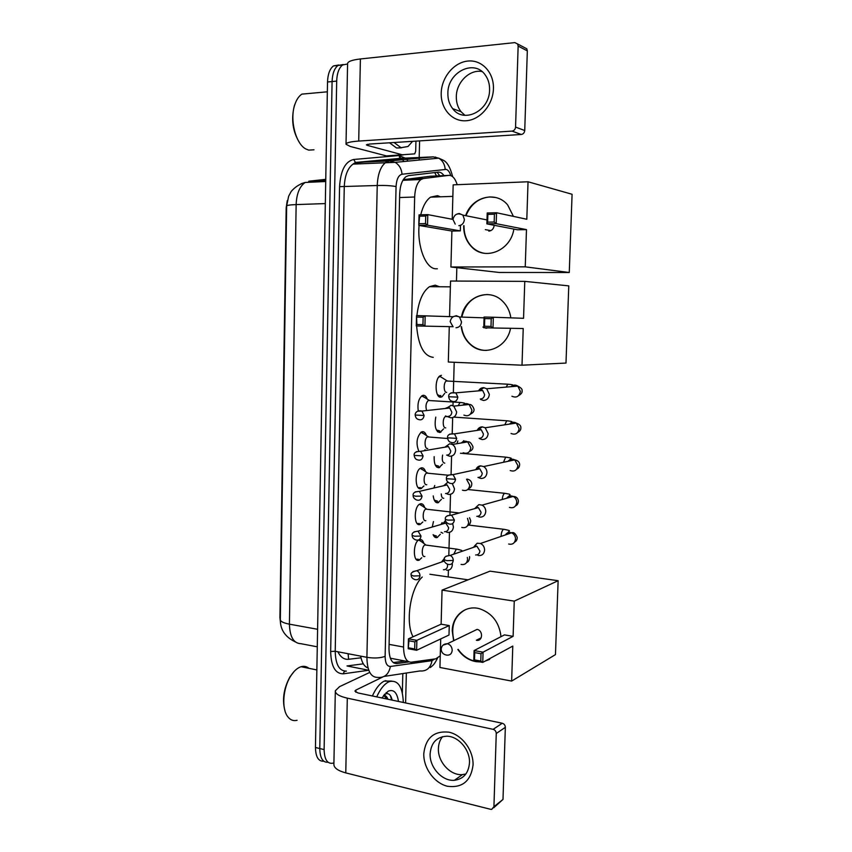 <?xml version="1.0" encoding="UTF-8"?>
<svg xmlns="http://www.w3.org/2000/svg" width="852" height="852" viewBox="0 0 852 852"><rect width="100%" height="100%" fill="white"/><g stroke="black" fill="none" stroke-linecap="round" stroke-linejoin="round"><path stroke-width="1.28" d="M418.236 410.781C417.331 403.72 418.62 398.693 422.102 395.69L423.295 395.296C424.967 395.243 426.288 396.521 427.257 399.13M418.651 450.804C415.84 443.232 416.734 436.969 421.346 432.007L422.358 431.666C424.104 431.517 425.457 432.805 426.405 435.51M423.945 485.959L420.899 488.633C414.817 490.603 414.498 470.794 420.6 468.131L421.431 467.833C423.242 467.588 424.615 468.877 425.563 471.688M422.848 521.967L419.983 524.491C413.784 526.813 413.657 506.652 419.855 504.054L420.505 503.798C422.379 503.457 423.785 504.746 424.711 507.664M421.751 557.772L419.067 560.169C412.773 562.842 412.815 542.309 419.131 539.774M444.733 393.336L442.018 396.798L440.878 397.17C434.967 398.331 434.328 378.512 440.218 375.732L441.464 375.338M443.626 428.865L439.92 432.539C435.617 431.4 434.232 426.266 435.777 417.129M442.507 464.202L438.972 467.727C435.585 467.578 433.977 463.882 434.147 456.651M441.411 499.347L438.034 502.733C435.5 503.053 433.902 500.763 433.231 495.875M433.892 487.994L434.754 485.502M440.314 534.3L437.097 537.548C435.436 537.985 434.115 537.026 433.125 534.651M432.283 527.015L433.444 521.573M457.226 184.703C455.16 178.356 452.359 175.246 448.834 175.374L423.391 178.537L420.973 179.506C417.171 182.53 415.073 188.367 414.658 197.004L403.571 647.03C403.731 657.084 406.266 662.132 411.175 662.206L435.745 658.841L440.25 655.848M287.241 200.667L286.176 207.877L279.914 617.519L280.574 623.536M390.344 658.202L408.438 661.684M448.834 175.374L430.303 176.226L403.262 179.676M448.227 576.431L448.408 570.18M448.823 555.11L449.462 532.362M449.952 514.714L450.516 494.33M451.081 474.074L451.581 456.076M451.911 444.243L451.954 442.774M452.22 433.178L452.657 417.608M452.987 405.701L453.094 401.686M453.37 392.037L454.201 362.27M456.459 281.064L456.8 268.763M419.589 539.582C421.527 539.135 422.943 540.424 423.859 543.438M425.052 449.75L424.434 450.697M333.909 762.817L332.994 763.168C327.37 764.137 324.41 759.611 324.122 749.59L336.689 81.1L332.088 81.547C332.397 73.719 334.357 68.352 337.999 65.455L343.281 64.539L337.999 65.455C334.357 68.352 332.397 73.719 332.088 81.547L319.777 748.535L332.088 81.547L327.519 81.984C327.818 74.177 329.788 68.82 333.441 65.934L338.723 65.008M328.052 762.263C322.77 762.636 320.011 758.067 319.777 748.535C320.011 758.067 322.77 762.636 328.052 762.263M323.739 761.198C318.446 761.55 315.687 756.981 315.453 747.492L327.519 81.984M419.599 140.889L419.184 157.641M419.173 158.184L419.131 160.048M406.351 673.037L405.605 702.943M336.689 81.1C336.987 73.261 338.958 67.883 342.579 64.986L347.584 63.985M443.956 175.597C442.199 173.116 440.282 171.966 438.205 172.157L408.545 175.64L406.053 176.62C402.208 179.644 400.089 185.438 399.684 194.011L388.991 648.478C389.162 658.479 391.75 663.516 396.766 663.57L408.928 661.919M438.908 376.872L438.429 377.521M438.407 395.477L438.397 396.02M437.459 430.92L437.449 431.538M436.522 466.172L436.501 466.864M435.574 501.232L435.564 502.009M434.648 536.121L434.627 536.973M404.956 661.024L393.251 662.59M473.052 765.064C470.879 781.146 462.317 788.207 447.364 786.247C434.222 783.094 423.316 767.854 423.785 753.594C425.68 737.821 434.051 730.675 448.897 732.166C462.114 734.935 473.595 750.42 473.052 765.064M430.132 753.743C429.387 767.279 442.252 781.508 454.414 780.294C463.531 779.026 468.557 773.222 469.484 762.87C470.208 749.792 458.312 736.043 446.661 736.213C436.65 736.873 431.144 742.72 430.132 753.743M465.884 773.978L462.455 774.596C450.41 775.831 437.662 761.816 438.407 748.45C438.578 743.796 439.962 739.866 442.561 736.65M402.815 673.57L402.346 692.91M369.757 672.42L339.543 686.659L335.326 690.78C335.241 693.826 339.234 696.286 347.296 698.15L493.148 729.333L502.265 723.241L357.925 692.932L354.89 691.068L355.891 690.067L382.431 677.159M335.315 691.313L333.888 764.169C333.792 767.801 337.754 770.709 345.774 772.892L490.614 809.304L491.71 809.379L493.926 806.684L503 799.421L493.713 807.771M502.265 723.241C504.192 723.859 505.215 725.222 505.342 727.331L496.258 733.487L493.926 806.684M496.258 733.487C496.13 731.346 495.087 729.962 493.148 729.333M505.342 727.331L503 799.421M297.103 720.291C293.29 721.25 290.095 719.94 287.497 716.362C281.511 708.353 282.981 688.331 290.447 676.467C293.344 671.738 296.517 668.618 299.968 667.116L301.065 666.722C304.004 665.87 306.635 666.402 308.935 668.319M376.722 696.872C380.12 689.279 384.028 684.326 388.437 682.015L389.502 681.547C398.044 679.789 402.655 686.755 403.315 702.463M372.388 695.967C375.796 688.384 379.715 683.442 384.145 681.142L391.579 681.046M381.888 697.958L388.214 691.164C393.656 689.066 397.075 692.495 398.48 701.441M392.154 700.12C390.898 694.678 388.512 692.665 384.998 694.082L384.295 694.476M386.531 698.938L384.039 695.445M387.852 699.215C386.914 696.425 385.455 695.189 383.485 695.52M382.569 698.107L382.282 697.309M285.037 711.069C281.991 700.046 283.599 688.693 289.861 677.02L294.078 671.536M386.702 692.548L386.084 692.644M386.382 698.906L386.265 698.203M391.654 700.014L390.365 695.53M413.082 636.763C405.019 622.844 410.483 587.773 422.251 577.038M453.615 640.747L452.242 630.831C452.327 615.73 465.767 604.664 479.644 608.765C492.179 613.163 499.293 622.461 501.008 636.668M513.106 636.348L483.063 652.163L482.754 662.398L512.787 646.082L511.637 681.078L555.461 654.602L558.135 580.702L514.257 601.118L513.106 636.348L504.459 634.889L474.095 650.566L483.063 652.163L481.018 653.74L480.794 661.046L482.754 662.398L473.787 660.758L474.095 650.566L474.724 652.6L474.5 659.895L473.787 660.758M493.617 656.498L484.735 661.322M480.24 661.94L476.066 661.663C468.707 660.3 462.625 656.253 457.854 649.522M514.257 601.118L442.06 590.116L441.123 624.197L449.26 625.57L448.993 635.028L416.617 650.268L408.204 648.723L408.449 638.84L441.123 624.197M440.718 638.925L439.93 667.478L511.637 681.078M558.135 580.702L490.007 571.159L442.06 590.116M480.794 661.046L474.5 659.895M481.018 653.74L474.724 652.6M408.204 648.723L408.96 640.8L408.449 638.84L416.873 640.342L449.26 625.57M408.96 640.8L414.871 641.865L416.873 640.342L416.617 650.268L414.69 648.958L414.871 641.865M408.779 647.871L414.69 648.958M476.502 640.267C482.764 641.641 483.372 630.533 477.099 629.383L472.2 631.758M489.644 659.384L485.044 661.152M479.335 661.77L475.863 661.408C468.707 659.938 462.806 655.923 458.163 649.362M453.935 640.587C450.516 626.252 454.361 615.932 465.437 609.638M416.905 315.602C418.62 301.086 422.805 291.448 429.483 286.687L435.159 285.164L439.547 286.762M433.263 357.35C423.881 356.157 418.332 345.699 416.628 325.975M461.496 317.082C464.468 297.082 488.824 287.177 502.499 301.129C507.057 305.58 509.847 311.15 510.859 317.86M523.554 318.307L493.329 317.232L492.999 327.988L523.224 328.521L522.01 365.199L565.994 363.069L568.774 285.878L524.768 281.373L523.554 318.307M490.997 326.412L492.999 327.988L483.766 327.754L484.085 317.04L493.329 317.232L491.231 318.723L490.997 326.412L484.511 326.241L483.766 327.754M510.54 328.297C507.217 347.584 484.671 356.913 471.231 345.22C465.629 340.555 462.295 334.367 461.209 326.678M524.768 281.373L450.527 281.032L449.558 316.614M449.281 326.646L448.312 362.025L522.01 365.199M491.231 318.723L484.745 318.573L484.511 326.241M484.085 317.04L484.745 318.573M453.136 326.71L416.277 325.965L416.532 315.591L453.157 316.731M416.277 325.965L416.873 324.505L416.532 315.591M417.054 317.082L423.135 317.221L425.191 315.772L424.924 326.199L422.954 324.665L423.135 317.221M416.873 324.505L422.954 324.665M487.845 317.114L484.639 317.05M484.074 317.274L483.201 317.817M461.816 317.093C465.373 303.035 473.733 295.516 486.918 294.547L488.175 294.59M486.375 350.406L485.235 350.396C480.187 350.161 475.629 348.436 471.55 345.209C465.948 340.555 462.615 334.378 461.528 326.678M485.906 328.254L487.908 327.86M420.718 214.821C422.911 206.141 426.181 200.252 430.537 197.163L437.513 195.662L440.377 196.812M437.353 268.785L435.585 268.785C425.734 268.38 417.182 246.75 419.077 225.45M513.841 229.081C510.859 250.776 484.703 261.245 471.561 246.76C466.225 241.169 463.594 234.183 463.69 225.801L463.701 225.673M465.639 215.662C471.784 196.855 496.045 190.369 507.739 205.066L513.426 216.376M526.813 219.262L496.524 212.744L496.194 223.671L526.472 229.614L525.247 266.836L569.264 272.502L572.086 194.277L528.038 181.774L526.813 219.262M494.181 222.01L487.642 222.159L486.875 223.874L487.206 213L496.524 212.744L494.416 214.203L494.181 222.01L496.194 223.671L486.875 223.874L517.505 229.784L526.472 229.614M528.038 181.774L453.168 184.863L452.231 219.262M525.247 266.836L450.921 266.995L451.901 231.052L460.325 230.892L460.485 225.365M450.921 266.995L499.261 272.47L569.264 272.502M494.416 214.203L487.866 214.374L487.642 222.159M487.206 213L487.866 214.374M451.901 231.052L418.79 225.397L419.046 214.864L427.789 214.629L452.976 219.401M460.325 230.892L427.512 225.205L418.79 225.397L419.589 216.206L419.046 214.864M419.589 216.206L425.723 216.035L427.789 214.629L427.512 225.205L425.521 223.597L425.723 216.035M419.397 223.735L425.521 223.597M465.959 215.726C470.709 204.246 478.675 197.983 489.857 196.94L495.715 197.504M488.824 231.126C491.945 230.732 493.745 228.783 494.203 225.29M484.65 253.342C479.761 252.565 475.501 250.381 471.88 246.803C466.513 241.191 463.893 234.162 464.02 225.727M433.274 535.013L436.394 535.993M478.068 555.461L478.717 555.589C482.168 555.664 484.128 553.843 484.596 550.094C484.5 546.973 483.127 544.769 480.464 543.48L477.195 543.225L473.392 547.389M475.64 554.982C478.142 555.035 479.559 553.715 479.889 550.999L476.886 546.185L474.532 546.004L477.195 543.225M442.103 522.617L441.038 524.459M441.027 532.255L442.838 533.224M434.307 500.177L437.491 501.125M478.387 516.738L479.878 517.132C483.34 517.153 485.299 515.279 485.768 511.509C485.715 508.601 484.479 506.471 482.072 505.13L478.867 504.629L474.617 508.655M476.79 516.323C479.303 516.333 480.73 514.97 481.06 512.233L478.366 507.6L476.066 507.238L478.867 504.629M441.229 493.926C441.453 496.95 442.305 498.409 443.785 498.282M435.351 465.171L438.588 466.087M478.952 477.812L481.039 478.462C484.511 478.419 486.481 476.492 486.95 472.7C486.918 469.984 485.821 467.94 483.648 466.555L480.56 465.842C478.313 466.108 476.758 467.375 475.885 469.644M477.951 477.44C480.475 477.408 481.902 476.012 482.232 473.254L479.825 468.792L477.599 468.27L480.56 465.842M442.614 455.096C441.762 459.963 442.476 462.647 444.755 463.158M436.405 429.994L439.685 430.867M446.512 416.372L445.511 415.936M479.74 438.737L482.211 439.568C485.693 439.462 487.674 437.491 488.143 433.657L485.193 427.768L482.253 426.863C479.932 426.958 478.249 428.13 477.195 430.388M479.122 438.333C481.646 438.248 483.084 436.82 483.425 434.041L481.263 429.759L479.154 429.11L482.253 426.863M448.035 416.703L445.479 416.532C442.337 417.97 442.561 428.609 445.713 427.853M437.47 394.646L439.781 395.807L440.793 395.477M442.87 378.192L440.292 376.584L439.195 376.925M447.3 380.801L446.363 380.993C443.274 382.463 443.583 392.942 446.693 392.357M480.571 399.439L483.382 400.44C486.886 400.27 488.878 398.257 489.346 394.401L486.716 388.757L483.766 387.681C481.476 387.66 479.74 388.725 478.558 390.866M480.294 398.992C482.828 398.864 484.266 397.405 484.607 394.604L482.69 390.504L480.571 389.726M416.159 559.253L418.279 559.231M421.708 541.829L418.694 540.019M419.227 539.976L425.649 544.779L424.935 544.95C421.41 546.377 421.357 557.932 424.882 556.452M444.456 558.326L441.528 562.032M446.672 570.244C450.016 570.35 451.901 568.561 452.348 564.887L452.21 563.31M444.382 560.978L442.326 560.914L444.307 558.901M443.466 569.722C445.894 569.796 447.268 568.497 447.588 565.834L447.353 564.162M417.203 523.575L419.365 523.511M422.528 506.099L419.429 504.299M419.961 504.246L426.479 508.942L425.766 509.123C422.304 510.593 422.358 521.935 425.819 520.657M445.468 520.54L442.635 523.991M446.746 532.234L447.715 532.457C451.07 532.5 452.966 530.668 453.413 526.973L452.646 523.554M444.51 531.733C446.949 531.765 448.322 530.445 448.642 527.75L445.798 523.064L443.7 522.819L445.639 521.051M418.257 487.706L420.451 487.61M423.348 470.166L420.174 468.398M427.874 473.02L426.607 473.105C423.199 474.607 423.348 485.757 426.756 484.682M447.886 482.094L443.775 485.704M447.066 493.968L448.77 494.458C452.135 494.437 454.041 492.562 454.489 488.835L452.337 483.574M445.564 493.532C448.003 493.521 449.387 492.158 449.707 489.453L447.13 484.926L445.085 484.543L447.971 482.179M424.168 434.019L420.92 432.283M428.631 436.746L427.448 436.895C424.104 438.418 424.349 449.387 427.693 448.493M447.758 455.596L449.824 456.246C453.211 456.161 455.117 454.244 455.564 450.484C455.532 447.822 454.467 445.82 452.38 444.478L449.643 443.764L444.957 447.172M446.618 455.117C449.068 455.053 450.452 453.658 450.772 450.932L448.45 446.565L446.48 446.054L449.643 443.764M424.988 397.671L421.665 395.967M429.387 400.291L428.3 400.483C425.936 402.911 425.382 406.266 426.639 410.558M448.471 417.011L450.889 417.81C454.286 417.672 456.203 415.701 456.651 411.921L453.786 406.138L451.24 405.275L446.182 408.396M447.683 416.468C450.133 416.372 451.528 414.945 451.848 412.198L449.76 407.991L447.875 407.373L445.042 408.513M493.436 88.714C493.052 104.913 480.081 119.919 466.161 120.75C452.22 121.825 440.697 108.918 441.208 93.166C441.506 77.436 453.828 62.366 467.844 61.056C481.859 59.502 494.032 72.484 493.436 88.714M447.875 93.337C447.779 99.301 449.377 104.402 452.668 108.641C463.541 123.945 489.74 111.026 489.58 89.79C489.698 84.252 488.324 79.428 485.47 75.306C474.639 58.511 447.47 72.015 447.875 93.337M464.926 115.339L461.049 111.708C457.801 107.522 456.225 102.496 456.321 96.606C456.342 82.346 469.58 69.161 481.923 71.515M415.936 141.123L415.691 151.209L414.711 153.871L386.488 155.927L350.278 146.459L346.018 144.265C346.018 142.753 350.247 141.688 358.713 141.07L512.041 131.112C514.107 130.75 515.279 129.408 515.556 127.086L524.736 130.526C524.459 132.805 523.298 134.115 521.254 134.478L369.598 144.052L366.381 144.851L367.393 145.383L403.039 154.989M346.018 143.999L347.584 63.772C347.605 61.568 351.876 59.959 360.396 58.958L514.832 42.611L517.59 43.963L518.144 46.093L515.556 127.086M524.225 47.435L526.792 48.777L527.324 50.875L524.736 130.526M313.994 149.792L308.69 150.122L305.804 148.951C295.761 143.86 289.584 120.036 294.717 104.956C296.379 99.79 298.775 96.18 301.906 94.125L327.338 91.814M412.602 141.336L408.002 146.491L401.026 147.694L394.05 142.508M401.473 147.811L396.531 147.971L389.524 142.795M299.51 142.646C292.715 131.645 290.99 119.376 294.323 105.808L295.697 102.272M434.733 172.573L436.49 175.938M368.043 667.989C364.379 666.658 361.908 662.707 360.641 656.125M389.087 644.378L403.571 647.03M399.599 197.547L414.658 197.004M404.37 179.389L423.391 178.537M337.893 651.78C340.598 657.222 344.176 659.725 348.617 659.288L360.982 657.797M286.655 206.077C286.645 205.332 289.808 204.831 296.145 204.586L289.424 624.165C283.311 622.972 280.276 621.417 280.319 619.489L286.655 206.077M301.118 183.723L305.176 182.456C299.627 186.322 296.613 193.692 296.145 204.586L325.315 203.585M317.594 629.287L289.424 624.165C289.829 636.934 293.674 643.441 300.948 643.697L317.274 646.817M325.752 179.346L308.765 181.21L325.73 180.432M315.453 747.492L324.122 749.59M348.617 659.288L348.106 653.729M443.242 174.66L443.445 175.618M450.783 175.587C449.675 172.072 448.163 170.006 446.246 169.388L402.048 174.234C398.502 175.182 396.51 179.293 396.063 186.556L385.125 656.359C385.242 663.058 387 666.424 390.397 666.456L432.028 660.662L434.754 658.979M390.397 666.456C388.81 674.315 384.582 677.968 377.713 677.393C370.79 677.468 367.191 670.78 366.903 657.329L377.234 185.502C377.755 174.138 380.599 166.417 385.796 162.349L389.46 160.964L433.263 156.875L438.716 158.163C442.603 160.549 444.765 164.266 445.202 169.314M402.346 158.578L356.764 162.743L352.994 164.116C347.659 168.121 344.751 175.725 344.261 186.907L335.209 651.258C335.55 664.507 339.277 671.131 346.402 671.12C344.74 670.993 343.718 671.887 343.335 673.815C335.283 673.857 331.066 666.413 330.661 651.492L339.575 186.641C340.587 170.464 345.294 161.411 353.697 159.484L398.992 155.543L405.808 158.387M433.263 156.875L400.664 158.323L355.465 162.444L389.46 160.964L395.168 162.359C399.247 164.905 401.548 168.866 402.048 174.234M368.714 670.258L343.335 673.815M406.734 159.345L408.119 161.113M399.375 156.97L401.484 158.578M402.591 159.739L403.954 161.507M385.125 656.359C380.29 658.127 374.22 658.447 366.903 657.329L335.209 651.258L330.661 651.492M432.028 660.662C430.548 668.043 426.522 671.472 419.94 670.961L384.209 676.403M435.383 157.066L437.768 158.259M396.063 186.556C391.111 185.64 384.838 185.299 377.234 185.502L339.575 186.641M353.697 159.484L355.465 162.444L352.994 164.116L395.168 162.359L438.716 158.163L442.816 160.016C446.97 161.699 450.25 167.258 452.657 176.694M398.992 155.543L400.664 158.323L403.667 158.504M368.788 670.268L346.988 665.955L363.314 663.836M393.901 663.026L396.766 663.57M347.296 698.15L345.774 772.892M355.891 690.067L355.848 692.239M443.072 645.113L447.449 643.729C450.431 644.74 452.018 646.945 452.199 650.342C451.784 653.761 450.005 655.358 446.853 655.135M453.509 316.561L456.331 315.719L459.516 317.008L461.496 321.864C461.07 325.517 459.239 327.477 455.99 327.754M457.077 214.022L459.185 213.479L462.892 215.109L464.404 219.454C463.967 223.171 462.114 225.258 458.845 225.695M444.212 559.764C444.201 561.841 445.447 563.374 447.939 564.343C450.964 565.057 452.731 563.758 453.253 560.456C453.179 558.081 452.146 556.399 450.144 555.419L445.979 556.239M453.253 560.456L446.767 560.659L444.212 559.679C443.743 557.314 445.713 555.898 450.144 555.419L476.886 546.185M504.991 529.475L503.553 529.262C502.073 530.423 501.253 532.734 501.093 536.206L501.093 536.409M508.676 544.023C512.563 544.865 514.842 543.214 515.513 539.082L515.513 538.698C515.3 535.908 513.98 533.948 511.562 532.819C508.953 531.978 506.897 532.681 505.385 534.939M445.33 519.379C445.276 521.296 446.405 522.787 448.738 523.873C451.911 524.8 453.796 523.501 454.393 519.997L451.603 515.14L447.204 515.79M454.393 519.997L447.886 520.135L445.33 519.315C444.872 516.77 446.97 515.385 451.603 515.14L478.366 507.6M506.077 493.489L504.618 493.297C503.298 494.298 502.51 496.354 502.254 499.485M467.769 489.506L504.618 493.297C511.637 494.384 509.475 494.458 510.05 494.863L507.281 498.026M509.432 507.387C513.511 508.495 515.939 506.855 516.717 502.467L516.717 502.094C516.536 499.496 515.353 497.611 513.17 496.428C510.54 495.385 508.378 495.992 506.695 498.239M446.448 478.76C446.32 480.443 447.353 481.902 449.558 483.148C452.859 484.287 454.861 482.999 455.543 479.293L453.051 474.628L448.461 475.075M455.543 479.293L446.448 478.707C446.033 475.98 448.227 474.617 453.051 474.628L479.825 468.792M507.164 457.3L505.683 457.141L503.479 462.285M510.22 470.549C514.47 471.923 517.036 470.304 517.931 465.661L514.757 459.856C512.148 458.621 509.922 459.1 508.08 461.294M447.566 437.885C447.992 440.292 448.929 441.719 450.41 442.177C453.828 443.519 455.926 442.241 456.693 438.343L454.467 433.86L449.739 434.115M456.693 438.343L447.566 437.843C447.215 434.914 449.515 433.583 454.467 433.86L481.263 429.759M508.25 420.909L506.759 420.771L504.778 424.818M511.051 433.487C515.439 435.148 518.133 433.53 519.145 428.652L516.312 423.082C513.777 421.687 511.509 422.038 509.507 424.104M457.854 397.138L448.706 396.744C449.047 399.013 449.909 400.408 451.294 400.951C454.808 402.506 456.991 401.239 457.854 397.138L455.873 392.857L451.038 392.889M509.336 384.327L507.845 384.209L506.173 387.096M511.914 396.233C516.418 398.15 519.241 396.553 520.359 391.441L517.846 386.105C515.417 384.582 513.138 384.774 511.019 386.68M411.175 575.1C411.143 577.209 412.453 578.721 415.073 579.648C417.906 580.191 419.535 578.902 419.983 575.782C419.887 573.332 418.811 571.649 416.745 570.723L412.975 571.554M419.983 575.782L413.561 576.005L411.175 575.015C410.398 573.172 412.262 571.745 416.745 570.723L444.393 561.021M457.95 549.348L456.321 549.082L453.775 554.162M461.102 564.418C464.819 565.089 466.971 563.406 467.567 559.381L467.333 557.4M412.166 535.45C412.102 537.388 413.305 538.89 415.776 539.923C418.747 540.669 420.494 539.38 421.005 536.057L418.066 531.158L414.083 531.84M421.005 536.057L414.562 536.227L412.166 535.375C411.654 533.064 413.625 531.659 418.066 531.158L445.798 523.064M461.763 527.409C465.661 528.325 467.961 526.642 468.653 522.372L467.492 518.346M425.766 509.123L457.247 512.734L456.129 513.862M413.167 495.566C413.028 497.291 414.136 498.75 416.49 499.964C419.599 500.891 421.452 499.602 422.038 496.098L419.376 491.37L415.212 491.881M422.038 496.098L415.574 496.205L413.167 495.502C412.688 493.01 414.754 491.636 419.376 491.37L447.13 484.926M462.444 490.177C466.523 491.348 468.951 489.666 469.74 485.161L466.555 479.239M414.168 455.437C414.615 457.897 415.627 459.334 417.235 459.76C420.462 460.879 422.4 459.601 423.071 455.905L420.675 451.347L416.351 451.677M423.071 455.905L414.168 455.394C413.699 452.763 415.861 451.411 420.675 451.347L448.45 446.565M463.147 452.742C467.386 454.148 469.953 452.487 470.837 447.737L467.705 441.879C465.33 440.697 463.211 441.059 461.379 442.955M457.843 440.942L456.938 443.7M415.18 415.073C415.542 417.384 416.479 418.79 418.002 419.312C421.335 420.622 423.369 419.344 424.115 415.467L421.953 411.079L417.523 411.228M424.115 415.467L415.18 415.041C414.903 413.358 416.777 409.823 421.953 411.079L449.76 407.991M461.816 402.623L460.091 402.453L458.195 405.658M463.903 415.084C468.27 416.745 470.943 415.084 471.933 410.11L469.122 404.466C466.811 403.156 464.681 403.39 462.721 405.169M360.396 58.958L358.713 141.07M527.324 50.875L518.144 46.093M367.414 144.308L367.393 145.383M386.201 155.905L402.762 154.957M521.254 134.478L512.041 131.112M434.477 536.845L434.499 536.068M435.415 501.871L435.436 501.168M436.352 466.715L436.373 466.097M437.3 431.378L437.321 430.835M437.14 172.285L439.77 175.789M402.889 180.304L420.973 179.506M437.523 537.378L434.669 537.016M438.642 502.499L435.745 502.179M439.76 467.439L436.831 467.162M440.889 432.209L437.939 431.985M442.018 396.798L439.057 396.617M419.418 560.02L416.511 559.615M420.515 524.289L417.565 523.927M421.623 488.366L418.63 488.047M286.655 205.96L288.636 196.237L290.745 192.296C290.468 192.169 295.697 185.054 305.176 182.456L325.72 181.519M280.319 619.489C280.148 629.521 285.122 636.987 295.239 641.865M333.441 65.934L342.579 64.986M430.367 667.521C433.817 664.581 434.126 664.635 437.502 658.234M454.414 780.294L462.455 774.596M316.859 669.928L301.065 666.722M389.502 681.547L385.221 680.684M289.861 677.02L290.447 676.467M468.078 579.829L429.887 574.259M441.166 649.277C441.474 652.611 443.328 654.549 446.714 655.103M477.099 629.383L447.449 643.729C443.754 643.771 441.655 645.571 441.166 649.139M481.167 637.839L476.364 640.246M450.378 286.836L429.483 286.687M484.064 317.849L459.516 317.008C454.489 315.027 451.379 316.55 450.165 321.587L452.902 326.518M483.787 327.093L482.914 327.072M452.849 196.365L430.537 197.163M452.976 219.475L455.224 224.119M486.993 219.922L462.892 215.109C457.716 212.585 454.414 214.022 452.976 219.443M490.858 230.636L485.331 229.625M514.555 542.149C516.291 541.329 517.185 539.774 517.239 537.505C515.588 533.48 513.703 531.914 511.562 532.819L480.464 543.48M505.918 534.758L509.326 531.073C510.135 530.689 508.207 530.082 503.553 529.262L468.621 525.077M515.641 505.747C517.196 505.257 518.133 503.713 518.431 501.114C517.941 498.026 516.184 496.471 513.17 496.428L482.072 505.13M516.685 469.186C518.602 468.334 519.582 466.779 519.635 464.521C519.582 462.125 517.952 460.57 514.757 459.856L483.648 466.555M508.612 461.177L510.838 458.493C512.009 458.227 510.295 457.78 505.683 457.141L460.453 453.243M517.675 432.486C519.965 431.261 521.019 429.664 520.849 427.725C521.083 425.872 519.571 424.328 516.312 423.082L485.193 427.768M510.05 424.03L511.669 421.953C512.712 421.655 511.072 421.25 506.759 420.771L453.807 417.107M518.58 395.647C521.307 394.082 522.468 392.442 522.063 390.717C522.5 389.332 521.094 387.788 517.846 386.105L486.716 388.757M511.53 386.638L512.276 385.722M512.542 385.242C513.415 384.88 511.85 384.54 507.845 384.209L446.363 380.993M448.706 396.744C448.397 393.624 450.793 392.325 455.873 392.857L482.69 390.504M447.002 380.791L440.292 376.584M480.688 389.737L483.936 387.692M469.527 556.612L469.644 557.506C469.218 560.456 468.238 562.086 466.683 562.384M424.935 544.95L456.321 549.082C460.879 549.987 462.721 550.616 461.869 550.978L461.401 551.532M469.537 517.75L470.73 520.742C470.538 523.277 469.527 524.885 467.673 525.567M459.153 513.01L457.247 512.734M427.321 472.913L420.707 468.323M467.056 479.122C469.835 479.601 471.422 481.156 471.806 483.776C471.784 486.183 470.719 487.781 468.611 488.59M426.607 473.105L448.269 475.214M428.162 436.682L421.452 432.209M452.38 444.478L467.705 441.879C469.484 441.315 471.209 442.891 472.903 446.597C473.254 448.631 472.125 450.25 469.505 451.464M427.448 436.895L447.609 438.503M462.018 442.848L463.754 440.665M429.003 400.259L422.209 395.882M453.786 406.138L469.122 404.466C471.177 404.221 472.807 405.797 474 409.216C474.287 411.207 473.062 412.858 470.336 414.189M447.875 407.373L451.166 405.275M428.3 400.483L460.091 402.453C463.85 402.836 465.32 403.198 464.489 403.55M463.35 405.094L464.148 404.136M452.668 108.641L461.049 111.708M526.792 48.777L517.59 43.963M294.323 105.808L294.717 104.956"/></g></svg>
